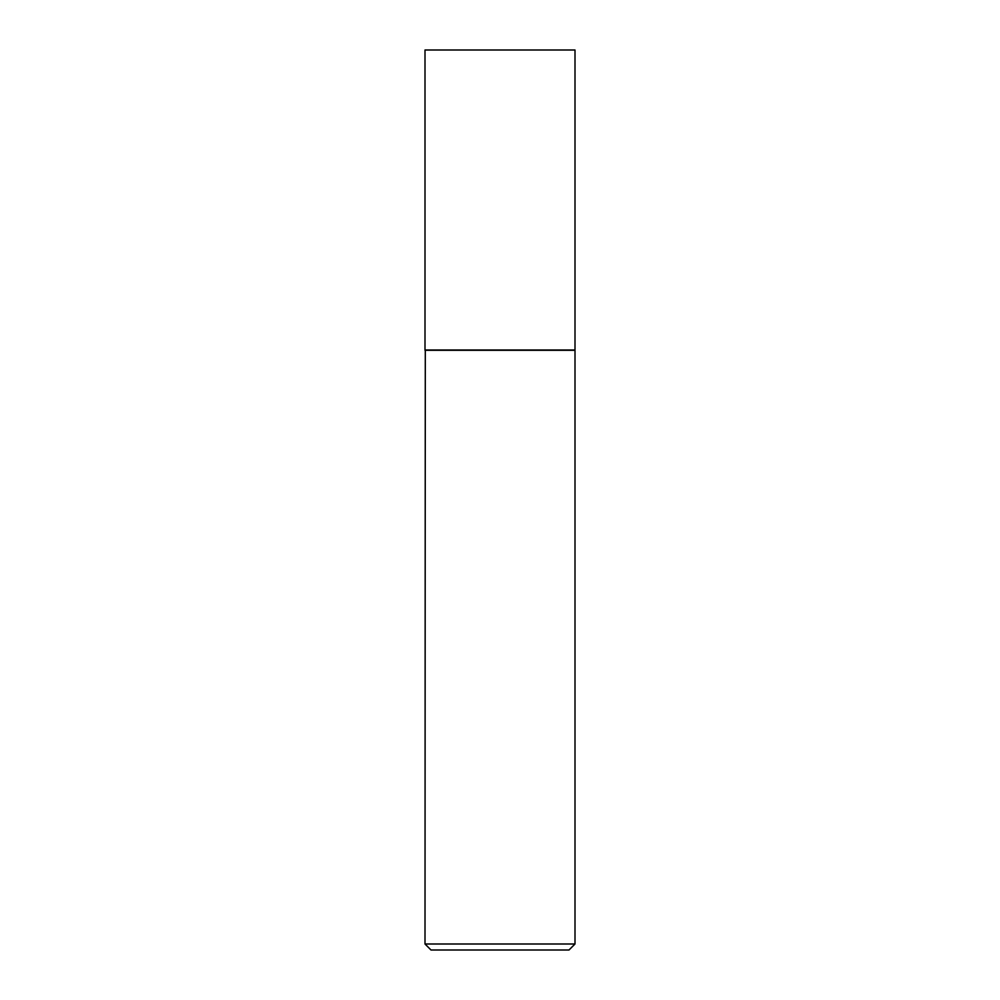 <?xml version="1.0" encoding="UTF-8"?>
<svg xmlns="http://www.w3.org/2000/svg" width="1000" height="1000" viewBox="0 0 1000 1000"><rect width="100%" height="100%" fill="white"/><g stroke="black" fill="none" stroke-linecap="round" stroke-linejoin="round"><path stroke-width="1.5" d="M575 50L425 50L425 350L575 350L575 50M425.3 350L425 944L575 944L575 350.3L425 350.3M575 944L569 950L431 950L425 944"/></g></svg>
